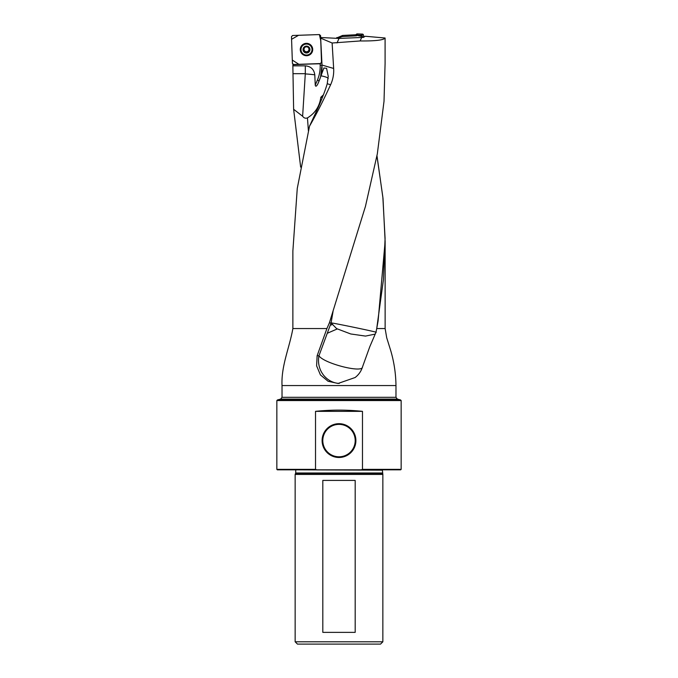 <?xml version="1.0" encoding="UTF-8"?>
<svg xmlns="http://www.w3.org/2000/svg" width="678" height="678" viewBox="0 0 678 678"><rect width="100%" height="100%" fill="white"/><g stroke="black" fill="none" stroke-linecap="round" stroke-linejoin="round"><path stroke-width="1.02" d="M305.303 65.842L305.303 73.682L292.989 73.682L292.871 65.842L305.303 65.842C310.855 66.342 314.016 69.334 314.795 74.826L315.245 85.148C315.804 88.004 317.829 84.165 318.228 83.004L320.584 76.953L322.008 65.063L333.652 68.453L332.118 43.002L360.137 40.951C375.375 41.095 383.689 40.112 385.087 38.01L385.087 63.503L384.019 101.259L377.332 153.821L365.442 206.4L329.364 322.923L331.084 322.923L318.965 355.764L317.126 355.764L316.609 365.823L320.431 374.926L328.076 381.265L338.042 383.468L355.111 377.527C358.696 374.773 361.162 371.247 362.493 366.959L369.764 346.772L375.976 332.296L376.722 328.55L385.129 328.55L385.129 241.427L378.112 320.813L376.722 328.55L383.443 279.607L385.079 238.393L382.858 197.162L376.943 155.932M333.652 68.453C333.991 74.139 332.974 79.572 330.618 84.733L327.228 83.75C325.643 89.276 322.872 96.649 318.906 105.853A21.764 5.814 -66.4 0 1 318.507 106.785L309.532 126.142C315.719 115.506 322.753 101.7 330.618 84.733M309.532 126.142L297.261 188.467L292.888 250.801M282.023 397.308L280.658 399.088L277.471 399.935L400.529 399.935L397.342 399.088L280.658 399.088L397.342 399.088L395.977 397.308L282.023 397.308L282.023 385.562C281.099 365.917 289.531 347.594 292.871 328.55L326.915 328.55L329.364 322.923M376.985 155.72L383.019 198.544L385.129 241.393M300.659 167.127L293.625 109.285L302.625 116.243L305.303 73.682M292.989 73.682L293.625 109.285M292.871 65.842L292.93 64.317M323.414 94.861L320.838 97.234C319.609 106.336 315.143 113.226 307.456 117.896C305.549 118.625 303.939 118.074 302.625 116.243M326.915 328.55L317.126 355.764M385.087 38.01L365.264 36.256L363.459 37.383L339.025 38.434L320.652 37.51M320.66 37.849L322.008 65.063M292.871 64.715L320.541 63.622L321.525 61.969L320.686 38.044M332.118 43.002L321.067 38.315M382.85 641.795L380.544 644.1L297.456 644.1L295.15 641.795L382.85 641.795L382.85 474.43L295.15 474.43L295.15 641.795M400.529 399.935L401.156 400.562L401.156 469.362L400.698 469.82L277.302 469.82L276.844 469.362L315.524 469.362L316.77 469.82M361.23 469.82L362.476 469.362L362.476 411.351C346.822 409.715 331.178 409.715 315.524 411.351L362.476 411.351M315.524 411.351L315.524 469.362M339 457.481A16.899 16.899 0 0 1 324.364 432.14A16.899 16.899 0 0 1 353.636 432.14A16.899 16.899 0 0 1 339 457.481M322.813 480.414L322.813 632.362L355.187 632.362L355.187 480.414L322.813 480.414L355.187 480.414M401.156 400.562L276.844 400.562L276.844 469.362M362.476 469.362L401.156 469.362M382.85 474.43L382.341 469.82M322.813 632.362L355.187 632.362M339 456.794A16.204 16.204 0 0 0 353.035 432.479A16.204 16.204 0 0 0 324.965 432.479A16.204 16.204 0 0 0 339 456.794A16.204 16.204 0 0 0 355.204 440.59A16.204 16.204 0 0 0 339 424.377A16.204 16.204 0 0 0 322.796 440.59A16.204 16.204 0 0 0 339 456.794M320.584 76.953L323.889 67.986L326.584 68.325L328.228 76.275L327.228 83.75M360.137 40.951L361.789 37.239M339.025 38.434L337.017 42.934M376.019 332.296C379.765 332.576 332.127 322.643 331.084 322.923L333.034 311.473M375.197 334.093L365.518 336.085L350.729 333.966L336.652 328.635L331.084 322.923M362.493 366.959C362.722 373.417 323.55 363.349 318.965 355.764A23.018 21.908 90 0 0 339.246 383.443M320.838 97.234L322.355 97.573M330.262 325.177L331.822 324.77M327.288 333.271L337.229 328.957M309.253 47.858L309.253 48.714L309.253 47.858L306.388 46.341A3.246 3.229 0 0 1 309.371 51.087A3.246 3.229 0 0 1 303.752 51.282A3.246 3.229 0 0 1 306.388 46.341L303.634 48.053L303.702 48.909L303.634 48.053M312.024 49.367A5.526 5.5 180 0 0 306.405 44.053A5.526 5.5 180 0 0 300.973 49.553A5.526 5.5 180 0 0 306.498 55.062A5.526 5.5 180 0 0 312.024 49.367M312.024 49.553L312.024 49.392A5.526 5.5 180 0 0 306.405 43.884A5.526 5.5 180 0 0 300.973 49.392L300.973 49.553M308.21 47.519A2.475 2.466 180 0 1 308.973 49.189L309.253 48.46L309.371 51.087L307.363 52.384M309.304 50.197L309.371 51.087M309.21 48.485L309.261 50.172M307.346 52.248L306.617 52.799L303.752 51.282L303.702 48.655L304.032 49.384A2.475 2.466 0 0 1 304.676 47.638M305.846 52.426L305.337 51.477A2.475 2.466 0 0 1 304.032 49.384L304.032 49.672M303.752 51.282L303.752 50.392M303.786 50.367L303.736 48.68M306.388 46.341L305.659 46.646M308.973 49.163L308.973 49.392A2.475 2.466 0 0 1 305.337 51.477L304.541 51.647M305.625 46.994A2.475 2.466 0 0 1 307.193 46.935M303.575 50.579L304.541 51.392M307.346 51.994L309.507 50.418M305.854 52.24L307.337 52.214M363.222 34.476L364.128 36.968L354.526 34.824L342.636 35.451L342.314 36.57L342.483 35.485L336.483 38.053L342.644 35.451L355.814 34.756L356.908 33.9L362.705 34.103L363.222 34.476L361.866 35.578L362.484 37.298M361.866 35.578L361.349 35.205L362.705 34.103M356.908 33.9L357.535 35.07L361.349 35.205M357.535 35.07L356.475 35.824L355.814 34.756M342.314 36.57L356.475 35.824M336.856 37.536L337.398 38.332L342.144 36.604M356.331 34.332L356.975 35.451M320.431 63.562L293.591 64.495L292.421 63.41L291.481 36.663L292.574 35.502L319.414 34.57L298.566 35.29L291.574 39.307L292.303 60.071L298.888 64.308L319.855 63.774M321.516 61.732L320.77 40.841L319.414 34.57L320.584 35.654L321.516 62.274M312.711 49.316A6.212 6.187 180 0 0 302.769 44.579A6.212 6.187 180 0 0 306.719 55.715A6.212 6.187 180 0 0 312.711 49.316M308.397 130.744L307.456 117.896M282.023 385.562L395.977 385.562C395.825 373.866 394.121 362.391 390.884 351.136L386.706 337.737L385.129 328.55M322.016 65.283L320.177 65.198L320.126 63.74M382.273 470.168L295.659 469.82M382.273 472.99L295.727 472.99L295.15 474.43M382.358 473.38L295.642 473.38M319.118 80.97L318.228 83.004M322.042 66.69L322.042 66.622A36.832 36.697 0 0 1 319.118 80.911L317.423 80.038A34.993 34.858 180 0 0 320.177 65.198M315.245 85.148L317.423 80.038M328.228 78.462A22.789 3.178 3.9 0 0 321.033 75.826M314.795 74.826A22.789 3.178 3.9 0 0 305.532 73.927M309.956 49.452A3.449 3.441 180 0 0 304.676 46.655A3.449 3.441 180 0 0 304.88 52.604A3.449 3.441 180 0 0 309.956 49.452M310.21 44.562A6.127 6.11 0 0 1 309.321 54.85A6.127 6.11 0 0 1 300.371 49.638A6.127 6.11 0 0 1 302.795 44.562M300.676 49.57A5.831 5.805 0 0 1 309.236 44.24A5.831 5.805 0 0 1 309.592 54.291A5.831 5.805 0 0 1 300.676 49.57M292.871 328.55L292.871 250.801M395.977 397.308L395.977 385.562M295.727 470.168L295.727 472.99M277.471 399.935L276.844 400.562"/></g></svg>
